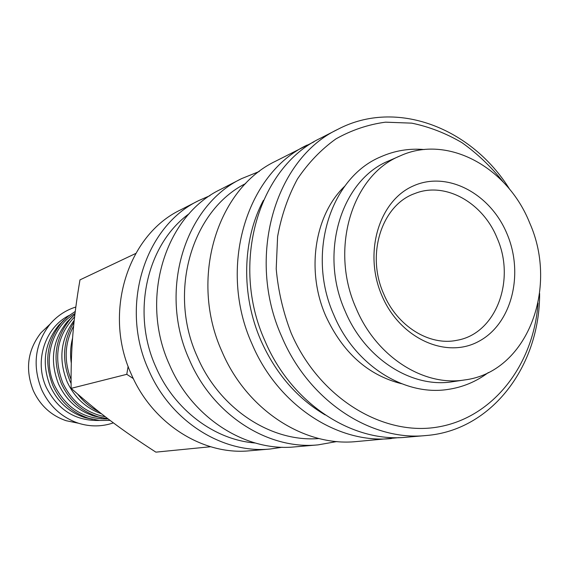 <?xml version="1.0" encoding="UTF-8"?>
<svg xmlns="http://www.w3.org/2000/svg" width="569" height="569" viewBox="0 0 569 569"><rect width="100%" height="100%" fill="white"/><g stroke="black" fill="none" stroke-linecap="round" stroke-linejoin="round"><path stroke-width="0.85" d="M400.263 155.835L389.047 160.764C341.492 179.69 318.732 252.416 345.084 311.015C364.921 358.79 411.864 388.527 452.547 381.728L464.667 379.943C423.613 386.813 376.145 356.621 356.045 308.128C329.337 248.653 352.268 174.925 400.263 155.835C447.632 134.099 507.676 167.314 529.718 223.02C558.936 288.49 526.873 372.297 464.667 379.943M282.281 447.241L270.147 449.019L249.72 450.783C203.289 455.549 152.663 424.054 131.354 374.31C102.882 312.722 127.733 235.011 180.501 209.925L198.752 200.58L209.982 195.644M270.147 449.019C222.607 453.906 170.6 421.373 148.644 369.985C119.298 306.364 144.718 226.234 198.752 200.58M255.147 442.995C214.605 439.951 174.327 409.922 155.878 367.055C131.019 312.537 146.923 244.065 189.235 213.645M336.898 441.537L318.121 444.866L294.721 446.893C245.886 451.928 192.237 418.144 169.491 364.779C139.099 298.697 165.174 215.651 220.701 189.335L241.612 178.623L259.286 171.475M318.121 444.866C268.084 450.051 212.891 415.057 189.399 359.8C158.018 291.364 184.697 205.558 241.612 178.623M318.981 438.543C271.392 442.575 219.513 408.976 197.258 356.628C167.535 291.662 192.059 210.174 245.694 183.531M398.905 437.632L356.35 441.565C304.408 446.971 246.726 410.007 222.017 351.649C189.022 279.351 216.647 189.029 275.759 161.127L313.91 141.866M391.465 438.528C337.844 444.133 277.921 405.348 252.095 344.131C217.621 268.269 246.071 173.801 307.132 145.059M325.119 414.901C297.039 398.215 275.652 373.442 260.958 340.582C240.9 294.884 242.195 239.976 263.447 200.309M539.618 293.448C540.024 365.689 491.893 430.541 425.982 435.541L406.444 437.227C352.119 442.924 291.257 403.364 264.962 340.916C229.855 263.525 258.639 167.3 320.511 138.203L337.965 129.263C396.479 98.508 471.687 127.911 509.703 189.349M425.982 435.541C370.768 441.345 308.69 400.761 281.776 336.713C245.851 257.33 275.062 158.801 337.965 129.263M538.054 303.028C533.615 364.757 493.387 417.589 438.002 426.992C382.795 436.643 318.917 397.788 291.122 332.986C283.142 312.217 278.177 290.83 276.207 268.831L277.601 236.548C281.406 215.672 288.021 196.49 297.438 179.015C308.277 162.883 321.094 149.519 335.895 138.921C351.528 130.109 368.058 124.526 385.476 122.171L411.743 123.146C429.232 126.759 445.989 133.281 462.021 142.705C477.355 153.616 491.111 166.731 503.288 182.059M401.508 383.698C368.029 375.241 342.794 352.702 325.809 316.087C305.823 270.844 314.543 214.926 344.75 186.191M210.594 446.743L155.87 452.142C138.95 441.224 123.999 430.875 111.026 421.103C98.024 411.351 84.731 400.434 71.139 388.35C70.89 369.224 71.459 351.358 72.839 334.75C74.183 318.135 76.559 299.849 79.98 279.877L135.707 253.475M128.132 366.344L126.773 374.324L133.331 378.591M113.387 422.867C101.993 426.771 90.371 426.899 78.536 423.251C61.808 417.546 49.496 406.309 41.601 389.537C32.156 365.469 34.972 343.669 50.051 324.138C57.142 315.887 65.734 310.183 75.833 307.018M76.659 422.867L66.182 420.719C51.302 415.647 40.363 405.69 33.372 390.832C24.993 369.53 27.511 350.198 40.925 332.844L48.664 325.461M92.406 419.296L85.144 417.66C69.347 412.532 57.732 402.077 50.292 386.294C41.487 363.74 44.261 343.427 58.621 325.376L63.906 320.134M99.539 420.463C75.656 421.131 57.896 410.1 46.267 387.375C33.948 361.009 45.086 327.211 69.34 315.354M110.066 420.377L99.554 420.463L89.12 418.414C72.74 413.094 60.691 402.24 52.967 385.853C43.827 362.432 46.701 341.35 61.587 322.623L67.988 316.421L75.264 311.428M101.808 417.767L94.397 416.159C78.159 411.01 66.21 400.313 58.557 384.075C49.546 360.91 52.448 340.127 67.256 321.734L72.683 316.435M108.16 418.933C84.048 419.46 66.125 408.208 54.389 385.199C42.412 359.437 52.156 326.521 75.016 313.448M107.989 418.805L98.537 416.913C81.701 411.572 69.311 400.469 61.36 383.606C52.007 359.544 55.008 337.972 70.371 318.889L74.909 314.344M101.581 413.848C86.004 408.258 74.525 397.567 67.128 381.778C58.28 359.316 60.641 338.825 74.219 320.311M105.365 416.793C86.068 413.044 71.886 401.757 62.803 382.937C53.202 357.581 57.135 335.546 74.61 316.848M71.089 383.456L70.072 381.273C61.623 360.376 62.939 340.682 74.02 322.175M71.296 363.178C70.03 354.629 70.456 346.265 72.576 338.078M71.082 379.537C63.799 360.888 64.646 343.057 73.621 326.044M383.613 293.696C365.874 254.13 381.927 204.904 414.822 193.531C445.114 181.234 482.896 202.507 497.121 238.119C515.941 280.261 495.962 333.775 456.992 340.276C429.403 346.222 397.006 326.222 383.613 293.696M381.835 295.489C363.307 252.7 379.004 200.701 413.35 185.914C447.454 170.487 490.556 193.652 507.121 234.094C524.163 274.315 511.709 323.96 478.814 341.336C446.203 359.331 399.865 338.519 381.835 295.489M98.85 411.693C90.535 407.546 83.451 401.657 77.597 394.018M126.773 374.324L71.139 388.35M424.275 149.54C409.203 148.239 394.744 150.643 380.903 156.752C330.134 177.599 306.293 253.973 333.889 315.098C354.643 364.949 404.111 396.323 447.782 389.452C462.753 387.276 476.281 381.635 488.358 372.531M40.925 332.844L50.051 324.138M58.621 325.376L61.587 322.623M67.256 321.734L70.371 318.889M94.397 416.159L98.537 416.913M85.144 417.66L89.12 418.414M66.182 420.719L78.536 423.251"/></g></svg>
